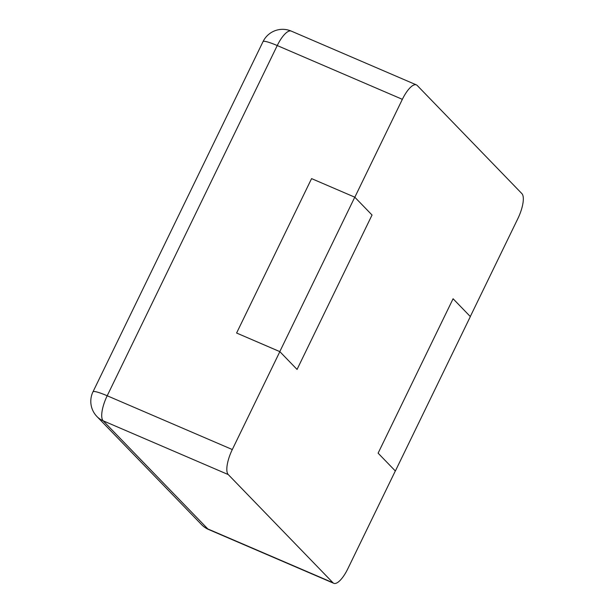 <?xml version="1.0" encoding="UTF-8"?>
<svg xmlns="http://www.w3.org/2000/svg" width="614" height="614" viewBox="0 0 614 614"><rect width="100%" height="100%" fill="white"/><g stroke="black" fill="none" stroke-linecap="round" stroke-linejoin="round"><path stroke-width="0.92" d="M279.846 351.645L232.307 449.54A21.812 7.245 113.3 0 0 228.27 474.584L332.934 582.717A21.812 7.245 -66.7 0 0 333.763 583.3A21.812 7.245 -66.7 0 0 347.785 568.848L395.324 470.953L378.109 453.163L395.37 470.999L470.347 316.586L453.086 298.757L378.109 453.163L453.086 298.757L470.301 316.54L517.84 218.645A21.812 7.245 113.3 0 0 521.877 193.602L417.213 85.469A21.812 7.245 -66.7 0 0 416.384 84.885A21.812 7.245 -66.7 0 0 402.354 99.33L354.823 197.232L372.038 215.015L297.061 369.428L279.846 351.645L236.597 333.026L279.8 351.599L297.061 369.428L372.038 215.015L354.777 197.186L311.574 178.613L236.597 333.026M354.777 197.186L279.8 351.599M402.354 99.33L277.244 45.551L107.197 395.761A21.812 2.824 -154.1 0 0 92.983 391.824A21.812 21.812 0 0 0 96.935 416.522L201.592 524.648A21.812 21.812 0 0 0 208.653 529.521A21.812 7.245 113.3 0 1 207.824 528.938A21.812 20.377 135.9 0 1 201.592 524.648M232.307 449.54L107.197 395.761A21.812 7.245 113.3 0 0 103.16 420.805A21.812 20.377 135.9 0 1 96.935 416.522M416.384 84.885L291.266 31.099A21.812 7.245 113.3 0 0 277.244 45.551A21.812 2.824 -154.1 0 0 263.038 41.614L92.983 391.824M228.27 474.584L103.16 420.805L207.824 528.938L332.934 582.717M291.266 31.099A21.812 21.812 0 0 0 263.038 41.614M333.763 583.3L208.653 529.521"/></g></svg>

